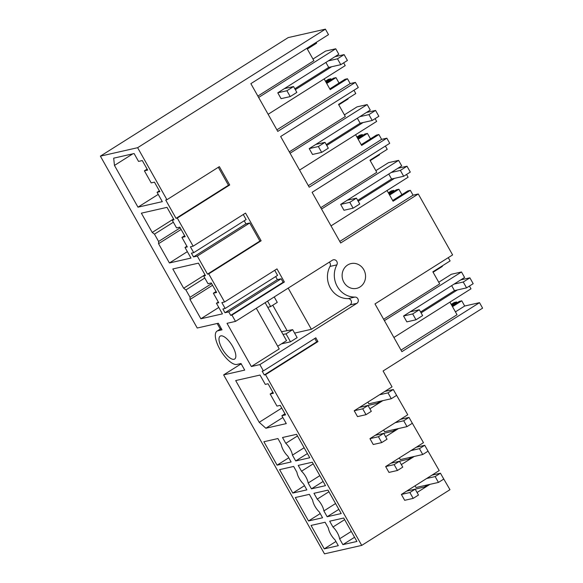 <?xml version="1.0" encoding="UTF-8"?>
<svg xmlns="http://www.w3.org/2000/svg" width="583" height="583" viewBox="0 0 583 583"><rect width="100%" height="100%" fill="white"/><g stroke="black" fill="none" stroke-linecap="round" stroke-linejoin="round"><path stroke-width="0.87" d="M312.969 59.051L325.598 51.078L335.728 48.775L338.818 54.27L334.97 56.697L344.116 54.62L337.484 58.81L328.338 60.887L334.97 56.697M284.409 88.616L293.562 86.546L296.856 92.398L290.225 96.589L281.079 98.665L277.778 92.806L328.338 60.887M258.641 97.448L335.728 48.775M268.129 114.29L345.216 65.617L343.657 62.855M295.319 89.673L331.64 66.746L340.785 64.669L337.484 58.81M325.401 29.15L137.632 147.696L100.393 156.149L288.162 37.604L325.401 29.15L328.499 34.645L250.865 83.653L277.77 131.401L355.397 82.385L358.29 87.516L280.656 136.524L309.209 187.201L386.842 138.186L389.728 143.316L312.102 192.324L340.654 242.994L418.281 193.986L452.612 254.909L374.986 303.925L401.884 351.666L479.517 302.657L482.607 308.152L383.082 370.985L392.038 386.872L354.216 410.753L357.517 416.612L366.015 414.681L362.713 408.821L354.216 410.753M257.868 96.078L313.902 60.705L306.898 48.28M294.83 88.798L328.695 67.409L331.64 66.746M329.789 88.9L344.998 79.295L347.446 78.741L330.197 89.629L324.155 78.916M316.161 42.435L316.598 43.208L307.336 49.052M137.632 147.696L166.942 199.721L219.361 166.629L229.702 184.979L177.283 218.071L193.126 246.179L190.408 246.798L193.709 252.658L191.421 253.175L193.534 256.928L197.294 256.075L207.482 274.148L208.721 273.872L261.14 240.779L245.538 213.086L193.126 246.179M208.721 273.872L224.564 301.979L221.853 302.599L225.155 308.458L222.866 308.975L224.98 312.728L228.733 311.876L230.708 315.381L283.127 282.289L281.152 278.783L228.733 311.876M235.503 321.393L227.013 323.325L251.353 366.525L259.85 364.601L356.847 303.364A3.389 3.112 77.2 0 0 355.011 297.06A21.17 19.443 77.2 0 1 337.251 286.45A21.17 19.443 77.2 0 1 336.865 264.864A3.389 3.112 77.2 0 0 332.499 260.156L235.503 321.393L231.954 315.097L284.373 282.004L276.983 268.887L224.564 301.979M259.85 364.601L263.399 370.897L315.811 337.805L317.946 341.587L265.527 374.68L361.722 545.396L324.483 553.85L223.639 374.884L244.707 370.103L240.998 363.508L236.917 364.433A19.479 7.324 -122.3 0 1 219.908 349.297A19.479 7.324 -122.3 0 1 217.022 331.122A19.479 7.324 -122.3 0 1 217.933 330.75L222.014 329.825L218.304 323.237L197.229 328.018L100.393 156.149M442.3 476.479L449.967 489.684L361.722 545.396M412.378 489.807L424.388 486.98L427.776 484.845L429.962 484.349L417.056 492.497M401.381 494.45L404.682 500.309L413.179 498.385L409.878 492.526L401.381 494.45L426.661 478.49L435.151 476.566L440.464 473.214L443.765 479.073L438.452 482.425L435.151 476.566M426.581 448.575L439.203 470.576L426.661 478.49M396.659 461.911L408.668 459.083L412.05 456.948L414.243 456.453L401.337 464.6M385.662 466.553L388.963 472.412L397.453 470.481L394.152 464.622L385.662 466.553L410.942 450.593L419.432 448.662L424.745 445.31L428.046 451.169L422.733 454.521L419.432 448.662M410.862 420.678L423.477 442.672L410.942 450.593M380.939 434.007L392.949 431.18L396.331 429.044L398.517 428.549L385.618 436.696M369.943 438.649L373.244 444.508L381.734 442.584L378.433 436.725L369.943 438.649L395.216 422.69L403.713 420.766L409.018 417.413L412.319 423.273L407.014 426.625L403.713 420.766M395.143 392.774L407.757 414.775L395.216 422.69M365.213 406.111L377.23 403.283L380.612 401.148L382.798 400.652L369.892 408.8M360.024 286.96A12.702 11.667 77.2 0 0 364.637 271.489A12.702 11.667 77.2 0 0 351.024 263.589A12.702 11.667 77.2 0 0 347.65 264.988A12.702 11.667 77.2 0 0 343.037 280.459A12.702 11.667 77.2 0 0 356.65 288.359A12.702 11.667 77.2 0 0 360.024 286.96M166.942 199.721L165.696 199.998L176.037 218.348L228.456 185.256L218.326 167.277M228.456 185.256L229.702 184.979M331.333 79.558L330.889 78.778L328.411 79.346L325.452 81.212M289.314 151.879L345.34 116.505L338.534 104.423L355.783 93.535L353.939 90.256M347.796 98.578L348.036 99.008L338.774 104.853M339.051 83.056L335.99 77.626L333.505 78.188L326.312 82.728M355.397 82.385L350.172 83.573L347.446 78.741M335.99 77.626L326.728 83.471M350.172 83.573L276.889 129.841M114.457 165.426L137.982 207.169L162.314 201.645L157.06 192.31L159.837 191.676L154.466 182.158L151.201 182.902L144.395 170.819L147.659 170.076L142.296 160.558L138.543 161.411L134.105 153.533L113.685 158.168L114.457 165.426L132.837 153.825M144.395 170.819L147.113 169.099M157.06 192.31L159.363 190.852M137.982 207.169L158.226 194.387M330.889 78.778L325.868 81.948M263.399 370.897L262.153 371.182L264.281 374.956L265.527 374.68M231.954 315.097L230.708 315.381M176.037 218.348L177.283 218.071M311.439 488.838L325.489 485.654L312.284 462.217L298.234 465.402L301.513 471.224A10.166 3.826 -122.3 0 1 308.159 483.015L311.439 488.838L323.128 481.463M295.719 460.942L292.44 455.119A10.166 3.826 -122.3 0 0 285.794 443.328L282.515 437.505L296.565 434.32L309.762 457.75L295.719 460.942L307.401 453.559M281.844 415.73L285.597 414.877L280.234 405.36L276.969 406.096L270.162 394.013L273.427 393.277L268.063 383.752L265.287 384.386L260.025 375.051L235.685 380.568L259.209 422.311L265.863 428.235L286.282 423.601L281.844 415.73L284.97 413.755M234.023 359.31A13.547 5.094 -122.3 0 0 234.657 359.048A13.547 5.094 -122.3 0 0 232.202 345.639A13.547 5.094 -122.3 0 0 220.819 335.874A13.547 5.094 -122.3 0 0 220.192 336.136A13.547 5.094 -122.3 0 0 222.64 349.552A13.547 5.094 -122.3 0 0 234.023 359.31M203.664 276.007L208 283.695L211.265 282.959L216.628 292.477L213.363 293.22L218.727 302.737L216.439 303.255L222.422 313.873L200.865 318.77L190.007 299.494L190.043 297.272L185.911 289.948L183.66 288.242L172.808 268.974L198.446 263.152L205.464 275.599L203.664 276.007L205.165 275.067M158.561 243.694L158.598 241.471L154.473 234.147L152.221 232.442L141.363 213.174L167.008 207.351L174.026 219.798L172.225 220.206L176.562 227.895L179.826 227.159L185.19 236.676L181.925 237.419L187.289 246.937L185 247.454L190.984 258.072L169.42 262.969L158.561 243.694L181.124 229.454M277.085 465.168L263.88 441.732L277.931 438.547L281.21 444.37A10.166 3.826 -122.3 0 0 287.849 456.154L291.128 461.976L277.085 465.168L288.767 457.786M342.877 544.639L339.598 538.816A10.166 3.826 -122.3 0 0 332.959 527.025L329.679 521.202L343.722 518.017L356.927 541.454L342.877 544.639L354.566 537.264M325.088 522.244L311.045 525.436L324.25 548.865L338.293 545.681L335.014 539.858A10.166 3.826 -122.3 0 1 328.367 528.067L325.088 522.244M309.369 494.348L312.648 500.17A10.166 3.826 -122.3 0 0 319.295 511.954L322.574 517.777L308.524 520.969L295.326 497.532L309.369 494.348M313.953 493.305L317.239 499.128A10.166 3.826 -122.3 0 1 323.878 510.919L327.158 516.735L341.208 513.55L328.003 490.121L313.953 493.305M293.65 466.444L279.6 469.636L292.804 493.065L306.855 489.88L303.575 484.058A10.166 3.826 -122.3 0 1 296.929 472.266L293.65 466.444M223.639 374.884L240.225 364.411L239.868 363.763M217.167 323.492L220.301 329.052M197.294 256.075L249.713 222.983L245.953 223.836L193.534 256.928M244.226 220.768L245.953 223.836M207.482 274.148L259.894 241.056L249.713 222.983M193.709 252.658L246.128 219.565L243.279 214.515M259.894 241.056L261.14 240.779M181.925 237.419L184.636 235.7M185 247.454L186.903 246.252M169.42 262.969L187.362 251.645M158.598 241.471L180.205 227.829M154.473 234.147L173.362 222.225M152.221 232.442L173.552 218.975M172.225 220.206L173.719 219.266M320.752 207.679L376.786 172.306L369.972 160.223L387.229 149.328L385.378 146.056M379.234 154.378L379.475 154.808L370.22 160.653M362.772 135.358L362.334 134.578L359.849 135.147L356.898 137.012M370.489 138.856L367.428 133.427L364.951 133.988L357.751 138.528M361.227 144.701L376.443 135.096L378.892 134.542L381.617 139.373L386.842 138.186M378.892 134.542L361.642 145.429L355.601 134.709M381.617 139.373L308.334 185.642M367.428 133.427L358.166 139.271M362.334 134.578L357.313 137.748M299.567 170.09L376.654 121.417L375.102 118.655M326.269 144.599L360.141 123.21L372.224 120.47L368.922 114.611L359.777 116.687L370.263 110.07L367.166 104.576L357.036 106.871L344.407 114.851M326.764 145.473L363.078 122.547M315.855 144.416L309.216 148.607L312.517 154.466L321.663 152.389L328.302 148.199L325.001 142.347L315.855 144.416L359.777 116.687M290.079 153.242L367.166 104.576M224.98 312.728L277.391 279.636L281.152 278.783M275.664 276.568L277.391 279.636M225.155 308.458L277.566 275.365L274.724 270.315M283.127 282.289L284.373 282.004M213.363 293.22L216.082 291.5M216.439 303.255L218.341 302.052M200.865 318.77L218.8 307.445M190.007 299.494L212.562 285.255M190.043 297.272L211.644 283.63M185.911 289.948L204.801 278.025M183.66 288.242L204.997 274.775M394.217 191.158L393.773 190.379L391.295 190.94L388.336 192.813M401.927 194.656L398.874 189.22L396.389 189.788L389.196 194.328M392.672 200.501L407.881 190.896L410.33 190.342L413.055 195.174L418.281 193.986M383.636 319.28L439.669 283.906L432.856 271.824L450.112 260.929L448.261 257.657M442.118 265.979L442.359 266.409L433.103 272.254M410.33 190.342L393.08 201.23L387.039 190.51M413.055 195.174L339.772 241.435M398.874 189.22L389.612 195.072M393.773 190.379L388.752 193.549M331.013 225.883L408.1 177.217L406.54 174.455M357.714 200.399L391.579 179.01L403.669 176.27L400.368 170.411L391.222 172.488L401.702 165.871L398.604 160.376L388.482 162.672L375.853 170.651M358.202 201.273L394.523 178.347M347.293 200.217L340.661 204.407L343.963 210.266L353.109 208.189L359.74 203.999L356.439 198.14L347.293 200.217L391.222 172.488M321.524 209.042L398.604 160.376M451.22 304.406L454.179 302.541L456.657 301.979L457.101 302.759M452.073 305.929L459.273 301.389L461.758 300.821L464.687 306.024L479.517 302.657M264.281 374.956L316.7 341.864L317.946 341.587M314.776 338.461L316.7 341.864M265.863 428.235L282.85 417.508M259.209 422.311L281.764 408.071M270.162 394.013L272.88 392.301M456.657 301.979L451.636 305.149M461.758 300.821L452.495 306.673M464.687 306.024L455.425 311.869M401.009 350.106L457.036 314.733L449.923 302.111M393.897 337.484L470.984 288.818L469.424 286.056M438.729 282.252L451.366 274.272L461.488 271.977L464.585 277.472L460.738 279.898L469.883 277.821L463.252 282.012L454.099 284.089L460.738 279.898M384.401 320.643L461.488 271.977M410.177 311.818L419.323 309.741L422.624 315.6L415.992 319.79L406.847 321.867L403.545 316.008L454.099 284.089M421.086 312.874L457.4 289.948L466.553 287.871L463.252 282.012M420.591 311.992L454.463 290.611L457.4 289.948M277.697 346.229L286.53 340.647L283.01 334.402L286.02 333.855L292.651 329.665L281.494 331.712M281.429 343.868L290.502 341.813L297.141 337.623L292.651 329.665M274.221 296.951L277.275 302.38L270.643 306.563L267.582 301.141M283.01 334.402L267.765 307.35L270.643 306.563M267.765 307.35L265.141 302.686M290.502 341.813L286.02 333.855M251.353 366.525L279.221 348.933L256.309 308.261M294.59 333.104L311.38 329.293L349.982 304.916A3.389 3.112 77.2 0 0 348.146 298.613A21.17 19.443 -102.8 0 1 330.386 288.002A21.17 19.443 -102.8 0 1 330.007 266.424A3.389 3.112 77.2 0 0 329.322 262.161M241.362 364.149L240.225 364.411M287.106 330.685L272.764 305.23M288.184 288.133L311.38 329.293M339.598 538.816L351.287 531.441M344.64 519.65L332.959 527.025M324.25 548.865L335.932 541.49M427.776 484.845L416.014 487.512L415.06 485.821M308.159 483.015L319.841 475.641M313.202 463.849L301.513 471.224M292.804 493.065L304.494 485.69M396.331 429.044L384.569 431.712L383.614 430.021M323.878 510.919L335.568 503.537M327.158 516.735L338.847 509.36M328.921 491.746L317.239 499.128M308.524 520.969L320.213 513.587M412.05 456.948L400.295 459.615L399.333 457.917M292.44 455.119L304.122 447.737M297.483 435.953L285.794 443.328M380.612 401.148L368.85 403.815L367.895 402.117M344.116 54.62L347.417 60.479L340.785 64.669M277.778 92.806L286.923 90.729L290.225 96.589M293.562 86.546L286.923 90.729M328.695 67.409L325.89 62.432M366.416 112.497L375.561 110.42L378.863 116.279L372.224 120.47M309.216 148.607L318.362 146.53L321.663 152.389M375.561 110.42L368.922 114.611M325.001 142.347L318.362 146.53M360.141 123.21L357.328 118.232M397.854 168.298L407 166.221L410.301 172.08L403.669 176.27M340.661 204.407L349.807 202.33L353.109 208.189M407 166.221L400.368 170.411M356.439 198.14L349.807 202.33M391.579 179.01L388.774 174.033M469.883 277.821L473.185 283.681L466.553 287.871M403.545 316.008L412.691 313.931L415.992 319.79M419.323 309.741L412.691 313.931M454.463 290.611L451.657 285.634M396.6 395.369L391.295 398.721L387.994 392.862L393.299 389.51L396.6 395.369M391.295 398.721L382.798 400.652M379.497 394.793L387.994 392.862M384.809 391.441L393.299 389.51M359.529 407.4L368.019 405.476L362.713 408.821M368.019 405.476L371.32 411.328L366.015 414.681M407.014 426.625L398.517 428.549M400.528 419.337L409.018 417.413M375.248 435.297L383.738 433.373L378.433 436.725M383.738 433.373L387.039 439.232L381.734 442.584M422.733 454.521L414.243 456.453M416.247 447.241L424.745 445.31M390.967 463.201L399.464 461.27L394.152 464.622M399.464 461.27L402.766 467.129L397.453 470.481M438.452 482.425L429.962 484.349M431.967 475.138L440.464 473.214M406.686 491.097L415.183 489.173L409.878 492.526M415.183 489.173L418.485 495.033L413.179 498.385M356.847 303.364L349.982 304.916M221.329 328.608L217.933 330.75M336.865 264.864L330.007 266.424M355.011 297.06L348.146 298.613M221.249 328.455L217.022 331.122"/></g></svg>
